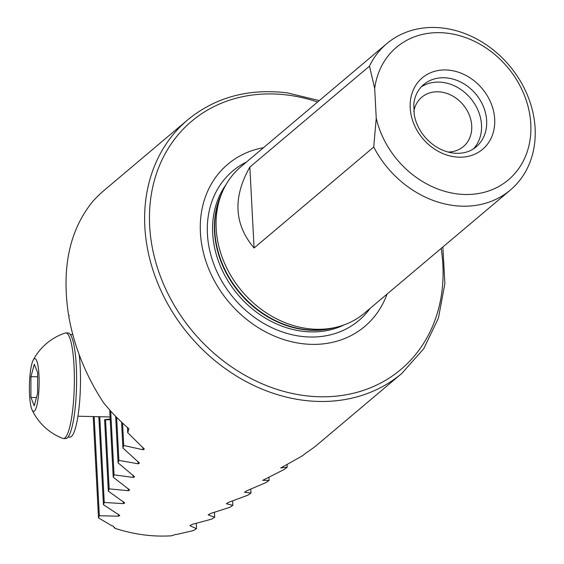 <?xml version="1.0" encoding="UTF-8"?>
<svg xmlns="http://www.w3.org/2000/svg" width="564" height="564" viewBox="0 0 564 564"><rect width="100%" height="100%" fill="white"/><g stroke="black" fill="none" stroke-linecap="round" stroke-linejoin="round"><path stroke-width="0.85" d="M109.79 410.042A33.184 6.077 91.3 0 1 109.726 410.366L113.23 477.214L129.678 490.017L128.31 490.701L109.162 488.868L108.344 491.166L124.736 502.919L123.375 503.617L104.262 502.489L103.445 504.717L119.779 515.468L118.426 516.187L99.342 515.736L98.517 517.907L111.686 525.676A165.936 137.715 49.8 0 0 113.301 526.247L114.767 528.256A165.936 137.715 -130.2 0 0 143.256 534.799A165.936 137.715 -130.2 0 0 171.456 535.8L175.432 534.51A165.936 137.715 49.8 0 0 177.011 534.369L193.487 530.541L196.519 528.665L196.244 523.484M110.213 419.708L105.538 419.827A33.184 6.077 91.3 0 1 105.221 419.87A33.184 6.077 91.3 0 1 104.601 419.672L110.177 419.052M386.812 43.618L240.927 166.718A95.788 79.496 49.8 0 0 221.828 193.219A95.788 79.496 49.8 0 0 307.352 328.558A95.788 79.496 49.8 0 0 335.143 327.508A95.788 79.496 49.8 0 0 364.478 313.14L510.364 190.04A95.788 79.496 49.8 0 0 527.573 95.513A95.788 79.496 49.8 0 0 443.939 28.2A95.788 79.496 49.8 0 0 386.812 43.618A95.788 79.496 49.8 0 0 369.483 66.136L374.679 88.428A86.743 71.988 49.8 0 1 448.239 33.318A86.743 71.988 49.8 0 1 530.794 123.995A86.743 71.988 49.8 0 1 456.65 193.833A86.743 71.988 49.8 0 1 376.244 118.236L373.721 147.042A95.788 79.496 49.8 0 0 453.23 205.465A95.788 79.496 49.8 0 0 510.364 190.04M373.721 147.042L254.082 247.998C234.102 224.373 232.685 197.407 249.845 167.092L369.483 66.136M263.487 147.683A106.138 88.083 49.8 0 0 202.201 247.166A106.138 88.083 49.8 0 0 301.416 343.561A106.138 88.083 49.8 0 0 387.045 294.098M447.985 152.033A32.282 26.79 49.8 0 0 463.382 146.584A32.282 26.79 49.8 0 0 469.177 114.732A32.282 26.79 49.8 0 0 440.999 92.045A32.282 26.79 49.8 0 0 421.745 97.241A32.282 26.79 49.8 0 0 413.786 111.496M473.478 148.847A40.728 33.805 49.8 0 0 477.496 109.162A40.728 33.805 49.8 0 0 442.754 82.4A40.728 33.805 49.8 0 0 421.209 86.912M280.724 468.021L302.262 455.902L306.76 452.427A165.936 137.715 49.8 0 0 318.378 443.819L401.744 373.481A165.936 137.715 49.8 0 1 302.776 400.193A165.936 137.715 49.8 0 1 157.899 283.593A165.936 137.715 49.8 0 1 187.713 119.843L104.354 190.181A165.936 137.715 49.8 0 0 92.827 201.383C69.471 230.027 61.384 267.971 68.568 315.198L69.21 315.417L68.794 316.531C74.258 346.846 85.784 375.49 103.367 402.477A165.936 137.715 49.8 0 0 128.93 428.767L127.732 432.68L144.37 449.12L143.009 449.741L123.727 445.489L122.924 448.013L139.491 463.143L138.131 463.784L118.891 460.4L118.087 462.84L134.592 476.77L133.231 477.433L114.041 474.846L113.23 477.214M280.823 467.866L287.203 467.246L284.193 469.467L262.697 480.359L269.113 480.387L266.095 482.53L246.813 490.772L244.536 492.238L250.994 493.07L247.977 495.143L228.639 502.327L226.361 503.744L232.854 505.323L229.83 507.325L210.442 513.515L208.165 514.897L214.694 517.181L211.669 519.12L192.232 524.365L189.948 525.704L196.519 528.665M114.675 528.13L114.633 527.326M376.244 118.236L374.679 88.428M254.082 247.998L249.845 167.092M118.087 462.84L115.648 416.324M114.041 474.846L110.692 411.05M109.162 488.868L105.538 419.827M108.344 491.166L104.601 419.672M104.262 502.489L99.765 416.726M123.727 445.489L122.55 423.078M122.924 448.013L121.57 422.154M118.891 460.4L116.635 417.332M127.732 432.68L127.464 427.505M103.445 504.717L98.827 416.697M99.342 515.736L94.146 416.592M98.517 517.907L93.208 416.57M214.694 517.181L214.447 512.45M232.854 505.323L232.636 501.065M250.994 493.07L250.797 489.305M269.113 480.387L268.943 477.158M287.203 467.246L287.062 464.595M32 409.718A55.906 55.906 0 0 0 62.766 438.383A52.797 9.673 -88.7 0 0 63.394 438.51L65.643 438.559A52.797 9.673 -88.7 0 0 76.626 379.875A52.797 9.673 -88.7 0 0 68.11 332.993L65.861 332.936A52.797 9.673 -88.7 0 0 65.227 333.035A55.906 55.906 0 0 0 33.156 360.227A26.402 4.836 -88.7 0 0 29.427 384.902A26.402 4.836 -88.7 0 0 32 409.718A26.402 4.836 -88.7 0 0 34.207 411.241A26.402 4.836 -88.7 0 0 39.135 382.068A26.402 4.836 -88.7 0 0 34.312 358.789A26.402 4.836 -88.7 0 0 33.156 360.227M63.394 438.51A52.797 9.673 -88.7 0 0 64.522 438.179A52.797 9.673 -88.7 0 0 74.37 379.826A52.797 9.673 -88.7 0 0 65.861 332.936M37.626 372.607L37.584 393.376L34.221 405.777L30.9 397.416L30.942 376.653L34.305 364.245L37.626 372.607M36.449 397.549L30.9 397.416M37.612 376.808L30.942 376.653M70.373 334.551L72.227 334.6A51.289 9.391 91.3 0 1 72.819 334.713M79.2 354.742A51.289 9.391 91.3 0 1 80.497 380.143A51.289 9.391 91.3 0 1 69.83 437.149L67.976 437.107M221.828 193.219L220.348 196.864A93.8 77.846 49.8 0 0 304.088 329.39A93.8 77.846 49.8 0 0 331.308 328.361L335.143 327.508M221.744 193.431A93.68 77.747 49.8 0 0 303.679 329.616A93.68 77.747 49.8 0 0 334.924 327.557M225.981 184.71A93.68 77.747 49.8 0 0 224.063 273.984A93.68 77.747 49.8 0 0 301.846 331.167A93.68 77.747 49.8 0 0 344.23 324.85M246.517 162.002A97.805 81.167 49.8 0 0 211.852 258.446A97.805 81.167 49.8 0 0 300.513 336.271A97.805 81.167 49.8 0 0 370.069 308.423M317.61 102.013A162.319 134.704 49.8 0 0 288.401 95.175A162.319 134.704 49.8 0 0 149.657 225.854A162.319 134.704 49.8 0 0 304.144 395.54A162.319 134.704 49.8 0 0 441.161 248.435M476.136 146.873A40.728 33.805 49.8 0 0 483.454 106.681A40.728 33.805 49.8 0 0 447.894 78.058A40.728 33.805 49.8 0 0 423.606 84.614C418.016 89.387 414.744 95.894 413.793 104.143L414.209 114.647C415.661 122.684 419.179 130.065 424.755 136.805C432.792 146.027 442.183 151.434 452.934 153.034C462.17 154.106 469.911 152.054 476.136 146.873M450.178 70.303A46.763 38.81 49.8 0 0 410.204 107.957A46.763 38.81 49.8 0 0 454.711 156.841A46.763 38.81 49.8 0 0 494.684 119.194A46.763 38.81 49.8 0 0 450.178 70.303M133.231 477.433L133.111 475.205M128.31 490.701L128.204 488.565M123.375 503.617L123.269 501.565M138.131 463.784L138.011 461.458M143.009 449.741L142.882 447.308M118.426 516.187L118.32 514.22M187.713 119.843C215.42 97.191 248.625 88.21 287.337 92.884L319.287 100.596M401.744 373.481L423.754 348.721L438.404 318.181L444.876 283.629L442.839 247.018M110.072 416.965L77.917 416.211"/></g></svg>
